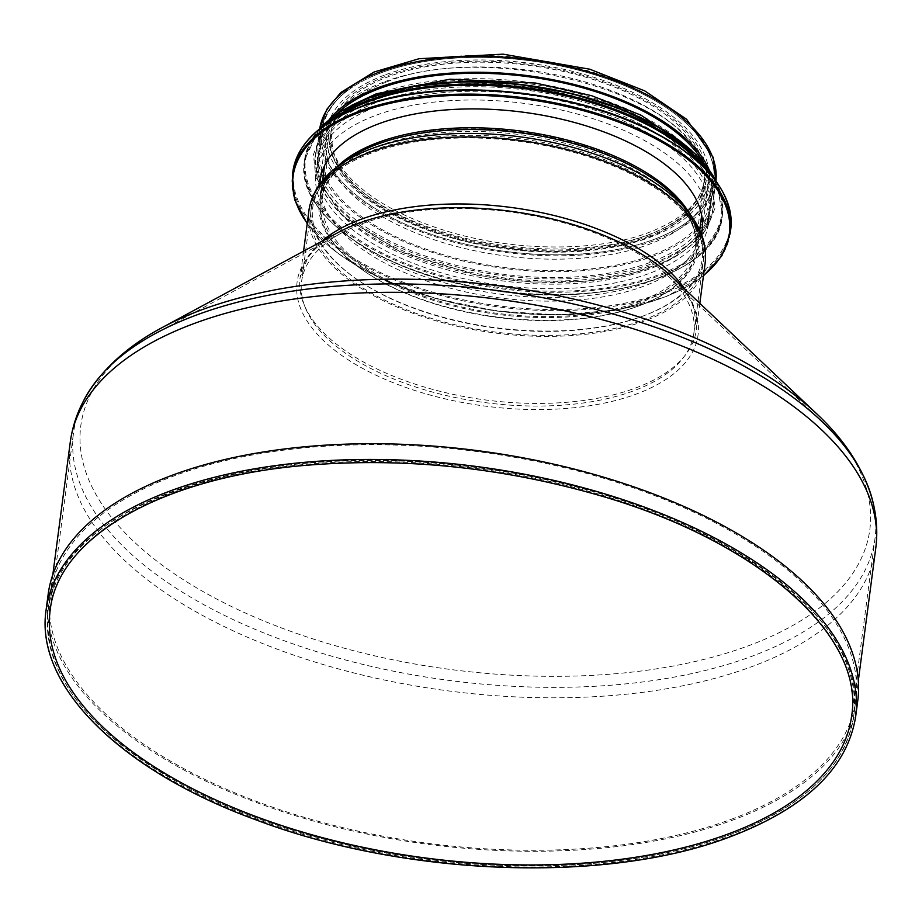 <?xml version="1.0" encoding="UTF-8"?>
<svg xmlns="http://www.w3.org/2000/svg" width="922" height="922" viewBox="0 0 922 922"><rect width="100%" height="100%" fill="white"/><g stroke="black" fill="none" stroke-linecap="round" stroke-linejoin="round"><path stroke-width="0.69" stroke-dasharray="4.61 3.46" d="M731.065 819.358A406.268 197.412 -172.5 0 0 855.743 700.524A406.268 197.412 -172.5 0 0 478.725 451.78A406.268 197.412 -172.5 0 0 50.168 594.471A406.268 197.412 -172.5 0 0 282.051 810.392A406.268 197.412 -172.5 0 0 731.065 819.358M336.518 114.155A197.815 96.119 -172.5 0 0 319.438 146.16A197.815 96.119 -172.5 0 0 432.337 251.303A197.815 96.119 -172.5 0 0 650.978 255.659A197.815 96.119 -172.5 0 0 711.68 197.804A197.815 96.119 -172.5 0 0 703.463 162.468M48.175 594.206A408.285 198.391 -172.5 0 0 281.198 811.199A408.285 198.391 -172.5 0 0 732.448 820.211A408.285 198.391 -172.5 0 0 857.748 700.789M82.784 402.384A404.205 196.409 -172.5 0 0 73.518 432.867A404.205 196.409 -172.5 0 0 304.225 647.693A404.205 196.409 -172.5 0 0 750.969 656.614A404.205 196.409 -172.5 0 0 875.013 538.379A404.205 196.409 -172.5 0 0 873.952 506.547M362.323 223.643A197.815 96.119 7.5 0 1 667.54 275.609A197.815 96.119 7.5 0 1 693.863 333.142A197.815 96.119 7.5 0 1 633.16 390.997A197.815 96.119 7.5 0 1 414.52 386.641A197.815 96.119 7.5 0 1 301.621 281.498A197.815 96.119 7.5 0 1 341.935 232.747A197.815 96.119 7.5 0 1 362.323 223.643M329.2 119.63A199.832 97.098 -172.5 0 0 317.433 145.895A199.832 97.098 -172.5 0 0 431.496 252.109A199.832 97.098 -172.5 0 0 652.361 256.512A199.832 97.098 -172.5 0 0 713.686 198.069A199.832 97.098 -172.5 0 0 709.122 169.648M384.912 81.609A192.571 93.571 7.5 0 1 597.744 85.861A192.571 93.571 7.5 0 1 707.658 188.203A192.571 93.571 7.5 0 1 504.518 255.843A192.571 93.571 7.5 0 1 325.812 137.931A192.571 93.571 7.5 0 1 384.912 81.609M701.423 234.176A192.571 93.571 7.5 0 1 498.998 297.794A192.571 93.571 7.5 0 1 319.934 183.951M376.625 115.054A197.815 96.119 7.5 0 1 595.255 119.422A197.815 96.119 7.5 0 1 708.165 224.553A197.815 96.119 7.5 0 1 499.493 294.026A197.815 96.119 7.5 0 1 315.912 172.91A197.815 96.119 7.5 0 1 376.625 115.054M377.778 106.307A197.815 96.119 7.5 0 1 596.407 110.675A197.815 96.119 7.5 0 1 709.306 215.806A197.815 96.119 7.5 0 1 500.646 285.29A197.815 96.119 7.5 0 1 317.064 164.174A197.815 96.119 7.5 0 1 377.778 106.307M378.366 101.766A197.815 96.119 7.5 0 1 597.007 106.134A197.815 96.119 7.5 0 1 709.905 211.265A197.815 96.119 7.5 0 1 501.245 280.737A197.815 96.119 7.5 0 1 317.664 159.621A197.815 96.119 7.5 0 1 378.366 101.766M378.781 98.619A197.815 96.119 7.5 0 1 597.421 102.987A197.815 96.119 7.5 0 1 710.32 208.118A197.815 96.119 7.5 0 1 501.66 277.591A197.815 96.119 7.5 0 1 318.078 156.475A197.815 96.119 7.5 0 1 378.781 98.619M379.242 95.127A197.815 96.119 7.5 0 1 597.882 99.484A197.815 96.119 7.5 0 1 710.781 204.626A197.815 96.119 7.5 0 1 502.121 274.099A197.815 96.119 7.5 0 1 318.539 152.983A197.815 96.119 7.5 0 1 379.242 95.127M382.238 72.4A197.815 96.119 7.5 0 1 600.867 76.757A197.815 96.119 7.5 0 1 713.778 181.899A197.815 96.119 7.5 0 1 505.106 251.372A197.815 96.119 7.5 0 1 321.536 130.256A197.815 96.119 7.5 0 1 382.238 72.4M161.903 327.713A397.924 193.355 -172.5 0 0 210.792 595.866A397.924 193.355 -172.5 0 0 747.707 646.057A397.924 193.355 -172.5 0 0 816.857 413.943M875.773 548.083A406.222 197.389 7.5 0 1 751.107 666.894A406.222 197.389 7.5 0 1 302.139 657.939A406.222 197.389 7.5 0 1 70.279 442.03M699.821 303.35L696.341 329.776L694.254 309.792C690.647 298.716 682.948 287.526 671.135 276.231A202.206 98.251 7.5 0 1 635.984 394.178A202.206 98.251 7.5 0 1 363.153 368.685A202.206 98.251 7.5 0 1 338.305 232.413C323.968 240.273 313.63 249.078 307.291 258.851L300.099 277.614A199.832 97.098 -172.5 0 0 414.151 383.817A199.832 97.098 -172.5 0 0 635.016 388.231A199.832 97.098 -172.5 0 0 696.341 329.776A199.832 97.098 -172.5 0 0 685.115 289.45M728.968 835.055A406.222 197.389 -172.5 0 0 853.634 716.244A406.222 197.389 -172.5 0 0 476.651 467.523A406.222 197.389 -172.5 0 0 48.14 610.191A406.222 197.389 -172.5 0 0 280 826.089A406.222 197.389 -172.5 0 0 728.968 835.055M321.375 241.564A199.832 97.098 -172.5 0 0 300.099 277.614L303.58 251.176M308.916 210.585A199.832 97.098 -172.5 0 0 422.979 316.788A199.832 97.098 -172.5 0 0 643.844 321.202A199.832 97.098 -172.5 0 0 705.169 262.747M52.808 574.752L48.14 610.191C42.666 673.198 87.083 731.181 181.346 784.138C263.093 828.751 376.141 858.659 485.952 864.686C579.362 869.596 660.371 859.73 728.991 835.09A406.268 197.412 -172.5 0 0 853.68 716.244A406.268 197.412 -172.5 0 0 476.651 467.5A406.268 197.412 -172.5 0 0 48.105 610.191A406.268 197.412 -172.5 0 0 279.977 826.112A406.268 197.412 -172.5 0 0 729.002 835.078C804.088 806.543 845.647 766.931 853.68 716.244L858.301 680.805M338.616 165.753A198 96.211 -172.5 0 0 384.877 295.616A198 96.211 -172.5 0 0 643.176 315.992A198 96.211 -172.5 0 0 688.089 211.76M336.691 167.182A190.151 92.396 -172.5 0 0 320.36 197.861C322.135 184.204 330.525 171.826 345.508 160.751A191.061 92.834 -172.5 0 0 390.144 286.062A191.061 92.834 -172.5 0 0 639.384 305.724A191.061 92.834 -172.5 0 0 682.729 205.145C694.335 219.724 699.222 233.842 697.412 247.499A190.151 92.396 -172.5 0 0 689.575 213.639M322.654 180.47L320.36 197.861A190.151 92.396 -172.5 0 0 428.891 298.924A190.151 92.396 -172.5 0 0 639.05 303.119A190.151 92.396 -172.5 0 0 697.412 247.499L699.694 230.12M647.82 236.516A190.151 92.396 -172.5 0 0 706.171 180.896A190.151 92.396 -172.5 0 0 529.712 64.471A190.151 92.396 -172.5 0 0 329.131 131.258A190.151 92.396 -172.5 0 0 437.662 232.321A190.151 92.396 -172.5 0 0 647.82 236.516M653.064 239.755A197.815 96.119 -172.5 0 0 713.778 181.899A197.815 96.119 -172.5 0 0 530.196 60.783A197.815 96.119 -172.5 0 0 321.536 130.256A197.815 96.119 -172.5 0 0 434.435 235.387A197.815 96.119 -172.5 0 0 653.064 239.755M46.1 609.926A408.285 198.391 -172.5 0 0 279.135 826.919A408.285 198.391 -172.5 0 0 730.374 835.931A408.285 198.391 -172.5 0 0 855.674 716.509M875.013 538.379L851.628 715.979A404.205 196.409 -172.5 0 0 476.524 468.491A404.205 196.409 -172.5 0 0 50.145 610.456L73.518 432.867M642.461 320.349A197.815 96.119 -172.5 0 0 703.163 262.493A197.815 96.119 -172.5 0 0 519.593 141.366A197.815 96.119 -172.5 0 0 310.921 210.85A197.815 96.119 -172.5 0 0 423.82 315.981A197.815 96.119 -172.5 0 0 642.461 320.349M641.954 316.442A196.444 95.45 -172.5 0 0 686.521 213.028A196.444 95.45 -172.5 0 0 519.939 138.703A196.444 95.45 -172.5 0 0 339.803 167.389A196.444 95.45 -172.5 0 0 385.696 296.227A196.444 95.45 -172.5 0 0 641.954 316.442M638.174 306.173A189.506 92.085 -172.5 0 0 681.162 206.413A189.506 92.085 -172.5 0 0 520.469 134.716A189.506 92.085 -172.5 0 0 346.695 162.376A189.506 92.085 -172.5 0 0 390.963 286.661A189.506 92.085 -172.5 0 0 638.174 306.173M637.667 302.266A188.134 91.416 -172.5 0 0 695.407 247.234A188.134 91.416 -172.5 0 0 520.815 132.053A188.134 91.416 -172.5 0 0 322.366 198.126A188.134 91.416 -172.5 0 0 429.744 298.117A188.134 91.416 -172.5 0 0 637.667 302.266M646.437 235.663A188.134 91.416 -172.5 0 0 704.178 180.631A188.134 91.416 -172.5 0 0 529.585 65.439A188.134 91.416 -172.5 0 0 331.136 131.523A188.134 91.416 -172.5 0 0 438.515 231.503A188.134 91.416 -172.5 0 0 646.437 235.663M319.738 128.619A199.832 97.098 -172.5 0 0 319.531 129.99A199.832 97.098 -172.5 0 0 433.582 236.193A199.832 97.098 -172.5 0 0 654.447 240.607A199.832 97.098 -172.5 0 0 715.772 182.153A199.832 97.098 -172.5 0 0 715.933 180.781L713.686 198.069M385.834 74.613A192.571 93.571 7.5 0 1 703.636 152.626A192.571 93.571 7.5 0 1 463.501 240.988A192.571 93.571 7.5 0 1 385.834 74.613M703.498 275.447A220.012 106.906 7.5 0 1 497.258 311.014A220.012 106.906 7.5 0 1 307.245 223.274M730.224 233.151A220.819 107.298 7.5 0 1 497.292 310.702A220.819 107.298 7.5 0 1 292.378 175.503M730.743 229.267A220.819 107.298 7.5 0 1 497.811 306.819A220.819 107.298 7.5 0 1 292.885 171.619M704.904 168.53A220.047 106.929 7.5 0 1 631.593 301.794A220.047 106.929 7.5 0 1 340.518 249.389A220.047 106.929 7.5 0 1 361.263 106.664M702.218 165.557A209.916 101.996 7.5 0 1 499.874 291.122A209.916 101.996 7.5 0 1 336.922 117.463M709.848 173.52A210.723 102.4 7.5 0 1 722.203 216.797A210.723 102.4 7.5 0 1 499.92 290.81A210.723 102.4 7.5 0 1 304.352 161.788A210.723 102.4 7.5 0 1 327.494 123.179M716.002 181.138A210.723 102.4 7.5 0 1 722.491 214.642A210.723 102.4 7.5 0 1 500.197 288.644A210.723 102.4 7.5 0 1 304.64 159.621A210.723 102.4 7.5 0 1 319.577 128.942M700.224 159.16A209.997 102.042 7.5 0 1 624.955 284.449A209.997 102.042 7.5 0 1 349.035 233.036A209.997 102.042 7.5 0 1 369.906 97.605M376.856 97.421A200.639 97.49 7.5 0 1 707.981 178.707A200.639 97.49 7.5 0 1 457.773 270.768A200.639 97.49 7.5 0 1 376.856 97.421M377.317 93.929A200.639 97.49 7.5 0 1 708.442 175.215A200.639 97.49 7.5 0 1 458.234 267.265A200.639 97.49 7.5 0 1 377.317 93.929M50.168 594.471L48.105 610.191C56.311 504.588 263.093 436.129 478.553 467.777C693.436 493.858 872.869 612.784 853.634 716.244L855.743 700.524M701.665 215.183L706.171 180.896C702.967 203.174 683.951 221.05 649.123 234.534C597.548 254.103 515.444 253.827 448.276 233.646C407.098 221.303 375.415 204.707 353.23 183.858C334.94 165.948 326.907 148.407 329.131 131.258L324.613 165.545M710.781 204.626L713.778 181.899C716.06 160.751 706.552 140.386 685.265 120.77C661.961 99.818 629.945 83.28 589.181 71.144C541.79 57.567 494.376 52.819 446.94 56.887C372.73 65.093 330.929 89.549 321.536 130.256L319.438 146.16M713.778 181.899L711.68 197.804M341.935 232.747L155.91 333.245M667.54 275.609L821.214 420.835M693.863 333.142L703.163 262.493C705.111 245.586 699.556 229.105 686.521 213.028L681.162 206.413C692.445 220.669 697.193 234.28 695.407 247.234L704.178 180.631C701.308 201.895 682.718 219.229 648.42 232.644C597.364 252.029 515.605 251.787 448.853 231.71C407.916 219.424 376.51 202.978 354.624 182.395C343.157 171.319 335.839 160.278 332.646 149.283L331.136 131.523L322.366 198.126C323.991 185.149 332.093 173.232 346.695 162.376L339.803 167.389C323.046 179.536 313.411 194.023 310.921 210.85L301.621 281.498M319.727 128.619L317.433 145.895M386.767 81.897C479.313 43.472 662.872 85.711 696.202 151.611C713.086 181.196 703.993 206.493 668.934 227.515C616.83 258.621 506.42 259.716 427.07 229.336C395.815 217.684 371.393 203.462 353.806 186.682C336.046 169.152 328.186 152.026 330.226 135.304C333.211 113.164 352.054 95.358 386.767 81.897M702.126 230.166L707.658 188.203M320.291 179.894L325.812 137.931M703.44 275.909L666.237 296.607L616.76 309.965L558.893 314.921L497.235 311.117L436.705 298.832L382.1 279.066L337.752 253.366L307.187 223.735M708.165 224.553L709.306 215.806M315.912 172.91L317.064 164.174M716.371 181.634L722.491 214.642L722.203 216.797C717.858 276.081 595.577 311.152 478.011 287.768C375.381 269.939 295.524 212.463 304.352 161.788L304.64 159.621L319.093 129.334M709.905 211.265L710.32 208.118M317.664 159.621L318.078 156.475M691.477 150.298L708.499 173.013L715.311 207.369L706.517 229.774L670.409 259.543L631.616 273.753L584.663 281.452L531.66 282.063L477.4 275.321L399.722 251.522L342.074 215.345L315.831 177.404L313.457 154.504L321.801 132.157L351.247 105.5M318.539 152.983L321.536 130.256"/><path stroke-width="1.38" d="M703.463 162.468A197.815 96.119 -172.5 0 0 528.11 76.687A197.815 96.119 -172.5 0 0 336.518 114.155M855.674 716.509L857.748 700.789A408.285 198.391 -172.5 0 0 624.713 483.796A408.285 198.391 -172.5 0 0 173.463 474.795A408.285 198.391 -172.5 0 0 48.175 594.206L46.1 609.926C34.54 685.795 120.632 770.804 256.662 820.107C405.968 876.649 606.907 883.864 729.682 836.98C805.332 808.352 847.33 768.199 855.674 716.509A408.285 198.391 -172.5 0 0 476.778 466.532A408.285 198.391 -172.5 0 0 46.1 609.926M873.952 506.547A404.205 196.409 -172.5 0 0 821.214 420.835A404.205 196.409 -172.5 0 0 197.562 314.633A404.205 196.409 -172.5 0 0 155.91 333.245A404.205 196.409 -172.5 0 0 82.784 402.384M709.122 169.648A199.832 97.098 -172.5 0 0 572.942 84.167A199.832 97.098 -172.5 0 0 378.758 87.452A199.832 97.098 -172.5 0 0 329.2 119.63M319.934 183.951A192.571 93.571 7.5 0 1 320.291 179.894A192.571 93.571 7.5 0 1 379.38 123.56A192.571 93.571 7.5 0 1 592.224 127.812A192.571 93.571 7.5 0 1 702.126 230.166A192.571 93.571 7.5 0 1 701.423 234.176M161.903 327.713L338.305 232.413A202.206 98.251 7.5 0 1 671.135 276.231L816.857 413.943A397.924 193.355 -172.5 0 0 161.903 327.713C132.261 343.572 109.142 363.084 92.569 386.237C80.456 403.41 73.022 422.011 70.279 442.03A406.222 197.389 7.5 0 1 498.79 299.362A406.222 197.389 7.5 0 1 875.773 548.083L858.301 680.805M685.115 289.45A199.832 97.098 -172.5 0 0 510.892 207.427A199.832 97.098 -172.5 0 0 321.375 241.564M688.089 211.76A198 96.211 -172.5 0 0 520.181 136.848A198 96.211 -172.5 0 0 338.616 165.753L345.508 160.751A191.061 92.834 -172.5 0 1 520.711 132.849A191.061 92.834 -172.5 0 1 682.729 205.145L688.089 211.76C701.446 228.183 707.139 245.183 705.169 262.747A199.832 97.098 -172.5 0 0 519.72 140.398A199.832 97.098 -172.5 0 0 308.916 210.585L303.58 251.176M689.575 213.639A190.151 92.396 -172.5 0 0 520.942 131.074A190.151 92.396 -172.5 0 0 336.691 167.182M727.585 834.203A404.205 196.409 -172.5 0 0 851.628 715.979C865.136 635.212 757.573 540.453 597.859 495.01C499.816 466.947 401.773 457.116 303.741 465.506C160.82 477.815 57.798 537.491 50.145 610.456A404.205 196.409 -172.5 0 0 280.841 825.282A404.205 196.409 -172.5 0 0 727.585 834.203M319.727 128.619L326.722 109.464L340.852 92.488L374.125 71.997L419.084 58.72L502.951 54.144L589.757 69.208L644.732 90.875L686.625 119.284L713.202 157.374L715.945 180.781A199.832 97.098 -172.5 0 0 530.323 59.803A199.832 97.098 -172.5 0 0 319.738 128.619M307.245 223.274A220.012 106.906 7.5 0 1 360.606 111.954A220.012 106.906 7.5 0 1 644.017 132.86A220.012 106.906 7.5 0 1 703.498 275.447M307.187 223.735L294.579 199.544L292.378 175.503A220.819 107.298 7.5 0 1 360.145 110.917A220.819 107.298 7.5 0 1 604.198 115.792A220.819 107.298 7.5 0 1 730.224 233.151L721.88 255.797L703.44 275.909M292.378 175.503L292.885 171.619A220.819 107.298 7.5 0 1 360.652 107.033A220.819 107.298 7.5 0 1 604.705 111.908A220.819 107.298 7.5 0 1 730.743 229.267L730.224 233.151M361.263 106.664A220.047 106.929 7.5 0 1 704.904 168.53M336.922 117.463A209.916 101.996 7.5 0 1 369.492 101.19A209.916 101.996 7.5 0 1 702.218 165.557M327.494 123.179A210.723 102.4 7.5 0 1 369.031 100.152A210.723 102.4 7.5 0 1 709.848 173.52M319.577 128.942A210.723 102.4 7.5 0 1 369.307 97.986A210.723 102.4 7.5 0 1 716.002 181.138M369.906 97.605A209.997 102.042 7.5 0 1 700.224 159.16M816.857 413.943C841.394 436.936 858.67 461.761 868.685 488.406C875.935 508.137 878.297 528.029 875.773 548.083M70.279 442.03L52.808 574.752M705.169 262.747L699.821 303.35M338.616 165.753C321.455 178.153 311.555 193.101 308.916 210.585M324.613 165.545L322.654 180.47M701.665 215.183L699.694 230.12M292.885 171.619C297.357 143.774 320.038 122.107 360.928 106.618C436.256 77.436 566.143 87.555 647.855 128.953C705.895 158.561 733.52 191.995 730.743 229.267M319.093 129.334L340.31 111.677L369.584 97.571L413.436 86.219L464.008 81.632L517.91 84.109L571.525 93.479L621.255 109.119L663.748 129.99L696.179 154.7L716.371 181.634M351.247 105.5L376.383 93.779L450.109 79.2L535.578 83.049L591.509 95.658L641.101 115.204L691.477 150.298"/></g></svg>

